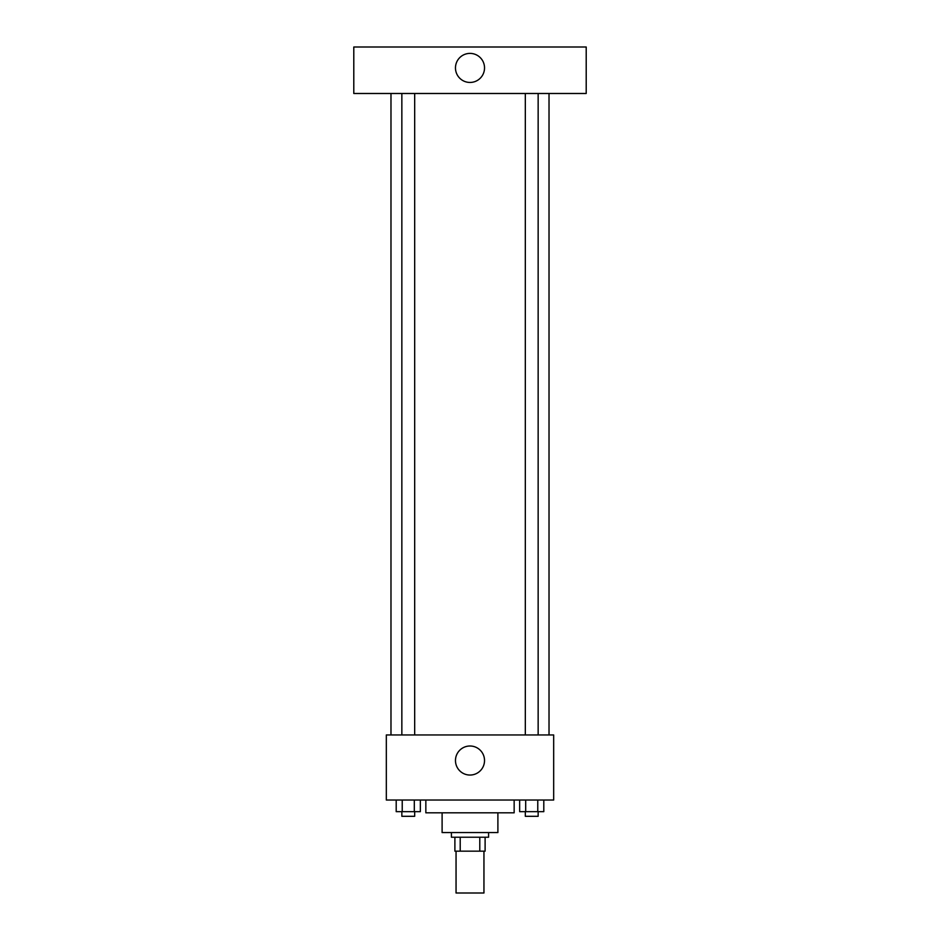 <?xml version="1.0" encoding="UTF-8"?>
<svg xmlns="http://www.w3.org/2000/svg" width="940" height="940" viewBox="0 0 940 940"><rect width="100%" height="100%" fill="white"/><g stroke="black" fill="none" stroke-linecap="round" stroke-linejoin="round"><path stroke-width="1.41" d="M456.053 851.17L456.053 893L483.947 893L483.947 851.17M479.788 837.223L479.788 851.17L454.889 851.17L454.889 837.223M479.788 851.17L485.111 851.17L485.111 837.223L485.111 851.17M488.589 832.57L488.589 837.223L451.412 837.223L451.412 832.57M460.212 837.223L460.212 851.17M497.895 812.818L497.895 832.57L442.106 832.57L442.106 812.818M514.157 800.034L514.157 812.818L425.844 812.818L425.844 800.034M553.672 800.034L386.328 800.034L386.328 734.951L553.672 734.951L553.672 800.034M484.523 760.519A14.523 14.523 0 0 1 462.738 773.103A14.523 14.523 0 0 1 462.738 747.946A14.523 14.523 0 0 1 484.523 760.519M549.019 93.483L549.019 734.951M525.319 734.951L525.319 93.483M414.681 93.483L414.681 734.951M586.207 93.483L353.793 93.483L353.793 47L586.207 47L586.207 93.483M470 53.392A14.523 14.523 0 0 1 482.584 75.177A14.523 14.523 0 0 1 457.416 75.177A14.523 14.523 0 0 1 470 53.392M543.802 800.034L543.802 811.655L519.655 811.655L519.655 800.034M537.774 800.034L537.774 811.655M525.695 800.034L525.695 811.655M538.15 811.655L538.15 816.308L525.319 816.308L525.319 811.655M420.345 800.034L420.345 811.655L396.198 811.655L396.198 800.034M414.305 800.034L414.305 811.655M402.226 800.034L402.226 811.655M414.681 811.655L414.681 816.308L401.85 816.308L401.85 811.655M390.981 93.483L390.981 734.951M538.15 734.951L538.15 93.483M401.85 93.483L401.85 734.951"/></g></svg>
